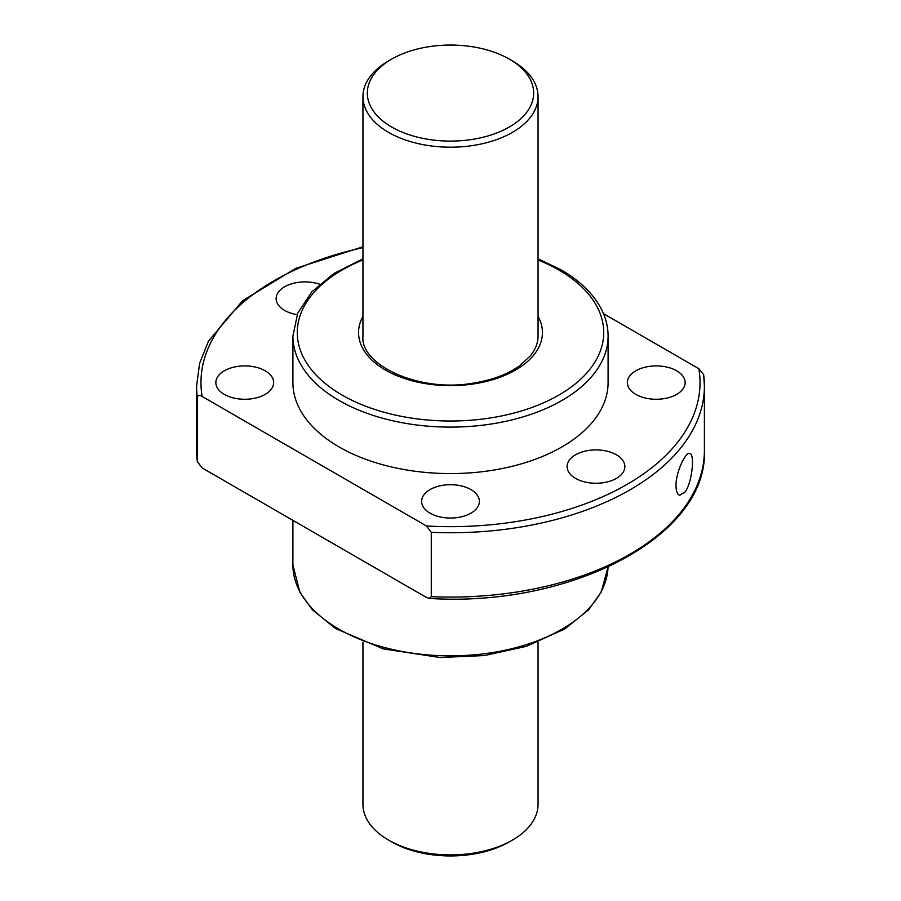 <?xml version="1.0" encoding="UTF-8"?>
<svg xmlns="http://www.w3.org/2000/svg" width="901" height="901" viewBox="0 0 901 901"><rect width="100%" height="100%" fill="white"/><g stroke="black" fill="none" stroke-linecap="round" stroke-linejoin="round"><path stroke-width="1.35" d="M426.466 597.464L202.139 467.946L197.33 461.605A253.902 146.593 180 0 1 196.598 450.5L197.353 461.999L197.33 397.262C198.062 395.179 199.662 394.92 202.139 396.463L426.466 525.981L431.275 532.333L431.275 596.665L429.27 598.422L426.466 597.464M685.075 492.002L679.748 495.28C677.372 494.536 676.122 491.349 675.987 485.707C675.795 472.192 685.661 451.57 689.761 453.428C694.862 453.507 692.385 482.249 685.075 492.002M603.456 313.627L698.861 368.712L703.647 374.67L704.402 386.157A253.902 146.593 180 0 1 431.275 532.333M608.096 336.118L608.096 382.587A157.596 90.99 180 0 1 450.5 473.577A157.596 90.99 180 0 1 292.904 382.587L292.904 336.118A157.596 90.99 180 0 0 450.5 427.108A157.596 90.99 180 0 0 608.096 336.118C608.074 326.759 605.776 317.648 601.192 308.795C593.218 293.681 579.827 280.673 561.03 269.782L538.055 258.824M575.559 478.375A28.888 16.68 0 0 0 607.037 481.99A28.888 16.68 0 0 0 624.877 466.583A28.888 16.68 0 0 0 616.419 454.791A28.888 16.68 0 0 0 584.929 451.176A28.888 16.68 0 0 0 567.089 466.583A28.888 16.68 0 0 0 575.559 478.375M297.127 314.64A28.888 16.68 180 0 1 276.123 298.591A28.888 16.68 180 0 1 290.651 284.119A28.888 16.68 180 0 1 319.63 284.198M265.187 370.795A28.888 16.68 180 0 1 273.645 382.587A28.888 16.68 180 0 1 244.757 399.267A28.888 16.68 180 0 1 215.857 382.587A28.888 16.68 180 0 1 233.697 367.18A28.888 16.68 180 0 1 265.187 370.795M676.674 370.795A28.888 16.68 180 0 1 685.143 382.587A28.888 16.68 180 0 1 656.243 399.267A28.888 16.68 180 0 1 627.355 382.587A28.888 16.68 180 0 1 645.195 367.18A28.888 16.68 180 0 1 676.674 370.795M470.93 489.581A28.888 16.68 180 0 1 479.388 501.373A28.888 16.68 180 0 1 450.5 518.052A28.888 16.68 180 0 1 421.612 501.373A28.888 16.68 180 0 1 439.44 485.966A28.888 16.68 180 0 1 470.93 489.581M512.41 60.896A87.555 50.546 180 0 1 512.41 60.908A87.555 50.546 180 0 1 538.055 96.644A87.555 50.546 180 0 1 450.5 147.19A87.555 50.546 180 0 1 362.945 96.644A87.555 50.546 180 0 1 388.59 60.908L391.687 59.117A83.174 48.023 180 0 1 509.313 59.117L512.41 60.896M512.41 60.908L509.313 59.117A83.174 48.023 180 0 1 509.313 127.03A83.174 48.023 180 0 1 391.687 127.03A83.174 48.023 180 0 1 391.687 59.117M538.055 642.176L538.055 804.356A87.555 50.546 180 0 1 512.41 840.092A87.555 50.546 180 0 1 388.59 840.092A87.555 50.546 180 0 1 362.945 804.356L362.945 642.176M512.41 840.092L509.313 841.883A83.174 48.023 180 0 1 391.687 841.883L388.59 840.092M703.67 375.064A253.902 146.593 180 0 1 704.402 386.157L704.402 450.5A253.902 146.593 180 0 1 431.275 596.665M197.33 397.262A253.902 146.593 180 0 1 196.598 386.157L196.598 450.5M202.139 396.463A249.521 144.059 180 0 1 362.945 247.685M698.861 368.712A249.521 144.059 180 0 1 426.466 525.981M538.055 259.95A153.215 88.456 180 0 1 558.845 269.996A153.215 88.456 180 0 1 552.257 398.681A153.215 88.456 180 0 1 330.149 387.295A153.215 88.456 180 0 1 362.945 259.95M538.055 316.364A91.925 53.08 180 0 1 450.5 385.628A91.925 53.08 180 0 1 362.945 316.364M608.051 567.044A157.596 90.99 180 0 1 448.63 655.86A157.596 90.99 180 0 1 292.904 564.882L299.83 592.261L312.343 609.752L335.499 628.526L383.15 648.878L440.206 657.516L484.513 655.545L526.105 646.411L564.814 628.954L588.826 609.572L601.192 592.205L608.051 567.044M704.402 450.5C707.949 536.005 571.166 607.578 429.27 598.422M362.945 246.784L295.776 268.34L242.662 300.697L208.469 341.13L199.594 363.328L196.598 386.157M362.945 258.824L333.956 273.454L311.769 291.879L297.735 313.165L292.904 336.118M538.055 96.644L538.055 336.118C538.077 342.83 535.498 349.43 530.317 355.918L519.28 366.043C507.24 374.478 491.89 380.177 473.216 383.128C419.078 392.859 359.893 364.804 362.945 336.118L362.945 96.644M292.904 520.361L292.904 564.882"/></g></svg>
